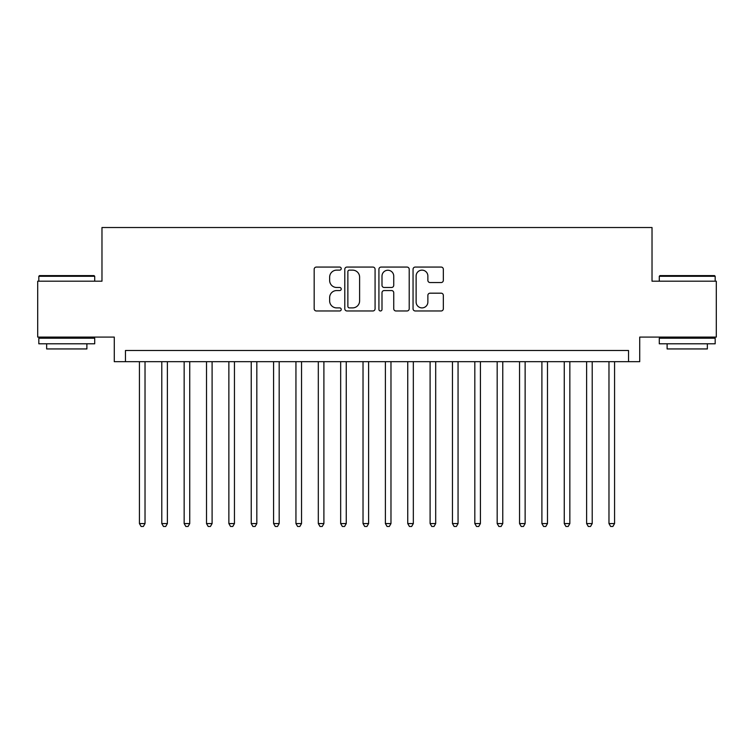 <?xml version="1.0" encoding="UTF-8"?>
<svg xmlns="http://www.w3.org/2000/svg" width="754" height="754" viewBox="0 0 754 754"><rect width="100%" height="100%" fill="white"/><g stroke="black" fill="none" stroke-linecap="round" stroke-linejoin="round"><path stroke-width="1.13" d="M341.223 268.603A1.536 1.536 0 0 0 339.686 267.067L316.369 267.067A2.196 2.196 0 0 0 314.173 269.263L314.173 308.772A2.196 2.196 0 0 0 316.369 310.968L339.686 310.968A1.536 1.536 0 0 0 341.223 309.432A1.536 1.536 0 0 0 339.686 307.896L336.67 307.896A7.022 7.022 0 0 1 329.649 300.865L329.649 297.576A7.022 7.022 0 0 1 336.67 290.554L339.686 290.554A1.536 1.536 0 0 0 341.223 289.018A1.536 1.536 0 0 0 339.686 287.481L336.67 287.481A7.022 7.022 0 0 1 329.649 280.46L329.649 277.161A7.022 7.022 0 0 1 336.67 270.139L339.686 270.139A1.536 1.536 0 0 0 341.223 268.603M441.137 282.543A2.196 2.196 0 0 0 443.333 280.347L443.333 269.263A2.196 2.196 0 0 0 441.137 267.067L415.247 267.067A2.196 2.196 0 0 0 413.051 269.263L413.051 308.772A2.196 2.196 0 0 0 415.247 310.968L441.137 310.968A2.196 2.196 0 0 0 443.333 308.772L443.333 295.38A2.196 2.196 0 0 0 441.137 293.183L430.053 293.183A2.196 2.196 0 0 0 427.867 295.38L427.867 302.024A5.872 5.872 0 0 1 421.995 307.896A5.872 5.872 0 0 1 416.123 302.024L416.123 276.011A5.872 5.872 0 0 1 421.995 270.139A5.872 5.872 0 0 1 427.867 276.011L427.867 280.347A2.196 2.196 0 0 0 430.053 282.543L441.137 282.543M628.544 361.684L639.722 361.684L639.722 337.085L716.3 337.085L716.3 281.195L652.021 281.195L652.021 227.529L101.978 227.529L101.978 281.195L37.7 281.195L37.7 337.085L114.278 337.085L114.278 361.684L628.544 361.684L628.544 350.506L125.456 350.506L125.456 361.684M375.077 269.263A2.196 2.196 0 0 0 372.881 267.067L346.991 267.067A2.196 2.196 0 0 0 344.795 269.263L344.795 308.772A2.196 2.196 0 0 0 346.991 310.968L372.881 310.968A2.196 2.196 0 0 0 375.077 308.772L375.077 269.263M381.119 267.067L407.009 267.067A2.196 2.196 0 0 1 409.205 269.263L409.205 308.772A2.196 2.196 0 0 1 407.009 310.968L395.925 310.968A2.196 2.196 0 0 1 393.739 308.772L393.739 292.75A2.196 2.196 0 0 0 391.543 290.554L384.191 290.554A2.196 2.196 0 0 0 381.995 292.75L381.995 309.432A1.536 1.536 0 0 1 380.459 310.968A1.536 1.536 0 0 1 378.923 309.432L378.923 269.263A2.196 2.196 0 0 1 381.119 267.067M349.404 270.139A1.536 1.536 0 0 0 347.867 271.676L347.867 306.35A1.536 1.536 0 0 0 349.404 307.896L352.58 307.896A7.022 7.022 0 0 0 359.611 300.865L359.611 277.161A7.022 7.022 0 0 0 352.58 270.139L349.404 270.139M393.739 276.124A5.872 5.872 0 0 0 387.867 270.252A5.872 5.872 0 0 0 381.995 276.124L381.995 285.285A2.196 2.196 0 0 0 384.191 287.481L391.543 287.481A2.196 2.196 0 0 0 393.739 285.285L393.739 276.124M139.433 361.684L139.433 523.568L145.022 523.568L145.022 361.684M145.022 523.568L143.345 526.471L141.111 526.471L139.433 523.568M39.491 275.606L94.043 275.606L94.712 276.275L38.822 276.275L39.491 275.606M66.767 343.796L38.822 343.796L38.822 338.207L94.712 338.207L94.712 343.796L66.767 343.796M86.889 343.796L86.889 348.942L46.644 348.942L46.644 343.796M659.957 275.606L714.509 275.606L715.178 276.275L659.288 276.275L659.957 275.606M687.233 343.796L659.288 343.796L659.288 338.207L715.178 338.207L715.178 343.796L687.233 343.796M707.356 343.796L707.356 348.942L667.111 348.942L667.111 343.796M161.79 361.684L161.79 523.568L167.379 523.568L167.379 361.684M167.379 523.568L165.71 526.471L163.467 526.471L161.79 523.568M184.155 361.684L184.155 523.568L189.744 523.568L189.744 361.684M189.744 523.568L188.066 526.471L185.833 526.471L184.155 523.568M206.511 361.684L206.511 523.568L212.1 523.568L212.1 361.684M212.1 523.568L210.423 526.471L208.189 526.471L206.511 523.568M228.867 361.684L228.867 523.568L234.456 523.568L234.456 361.684M234.456 523.568L232.788 526.471L230.545 526.471L228.867 523.568M251.233 361.684L251.233 523.568L256.822 523.568L256.822 361.684M256.822 523.568L255.144 526.471L252.91 526.471L251.233 523.568M273.589 361.684L273.589 523.568L279.178 523.568L279.178 361.684M279.178 523.568L277.5 526.471L275.267 526.471L273.589 523.568M295.945 361.684L295.945 523.568L301.534 523.568L301.534 361.684M301.534 523.568L299.856 526.471L297.623 526.471L295.945 523.568M318.311 361.684L318.311 523.568L323.9 523.568L323.9 361.684M323.9 523.568L322.222 526.471L319.988 526.471L318.311 523.568M340.667 361.684L340.667 523.568L346.256 523.568L346.256 361.684M346.256 523.568L344.578 526.471L342.344 526.471L340.667 523.568M363.023 361.684L363.023 523.568L368.612 523.568L368.612 361.684M368.612 523.568L366.934 526.471L364.7 526.471L363.023 523.568M385.388 361.684L385.388 523.568L390.977 523.568L390.977 361.684M390.977 523.568L389.3 526.471L387.066 526.471L385.388 523.568M407.744 361.684L407.744 523.568L413.333 523.568L413.333 361.684M413.333 523.568L411.656 526.471L409.422 526.471L407.744 523.568M430.1 361.684L430.1 523.568L435.689 523.568L435.689 361.684M435.689 523.568L434.012 526.471L431.778 526.471L430.1 523.568M452.466 361.684L452.466 523.568L458.055 523.568L458.055 361.684M458.055 523.568L456.377 526.471L454.144 526.471L452.466 523.568M474.822 361.684L474.822 523.568L480.411 523.568L480.411 361.684M480.411 523.568L478.733 526.471L476.5 526.471L474.822 523.568M497.178 361.684L497.178 523.568L502.767 523.568L502.767 361.684M502.767 523.568L501.09 526.471L498.856 526.471L497.178 523.568M519.544 361.684L519.544 523.568L525.133 523.568L525.133 361.684M525.133 523.568L523.455 526.471L521.212 526.471L519.544 523.568M541.9 361.684L541.9 523.568L547.489 523.568L547.489 361.684M547.489 523.568L545.811 526.471L543.577 526.471L541.9 523.568M564.256 361.684L564.256 523.568L569.845 523.568L569.845 361.684M569.845 523.568L568.167 526.471L565.934 526.471L564.256 523.568M586.621 361.684L586.621 523.568L592.21 523.568L592.21 361.684M592.21 523.568L590.533 526.471L588.29 526.471L586.621 523.568M608.978 361.684L608.978 523.568L614.567 523.568L614.567 361.684M614.567 523.568L612.889 526.471L610.655 526.471L608.978 523.568M38.822 281.195L38.822 276.275M51.564 338.207L51.564 337.085M81.969 338.207L81.969 337.085M94.712 281.195L94.712 276.275M659.288 281.195L659.288 276.275M672.031 338.207L672.031 337.085M702.436 338.207L702.436 337.085M715.178 281.195L715.178 276.275"/></g></svg>
